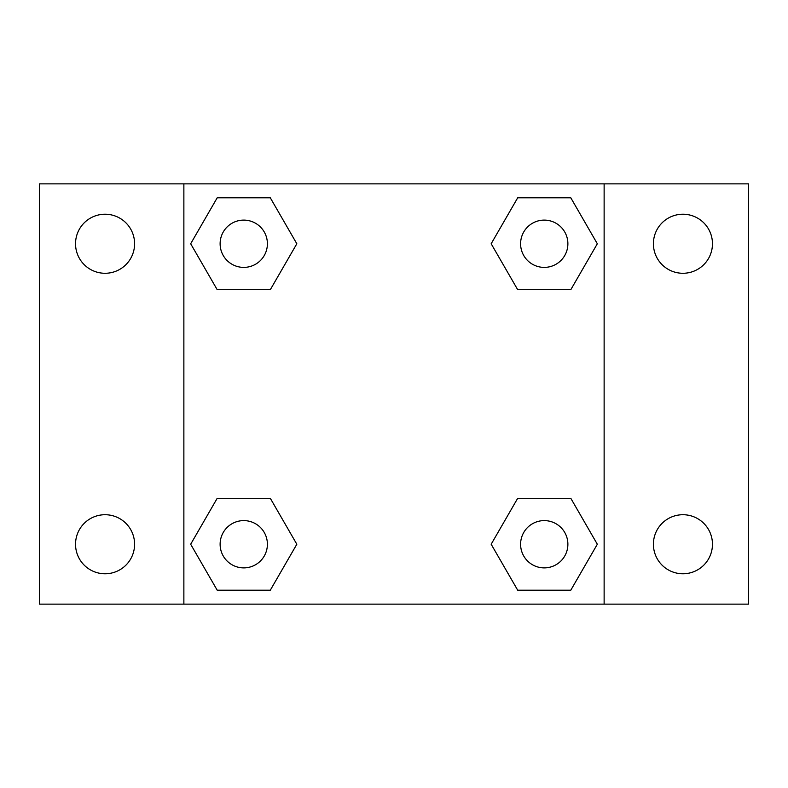 <?xml version="1.0" encoding="UTF-8"?>
<svg xmlns="http://www.w3.org/2000/svg" width="788" height="788" viewBox="0 0 788 788"><rect width="100%" height="100%" fill="white"/><g stroke="black" fill="none" stroke-linecap="round" stroke-linejoin="round"><path stroke-width="1.18" d="M39.4 183.87L748.6 183.87L748.6 604.13L39.4 604.13L39.4 183.87M682.93 214.228A29.52 29.52 0 0 1 712.46 243.758A29.52 29.52 0 0 1 682.93 273.278A29.52 29.52 0 0 1 653.41 243.758A29.52 29.52 0 0 1 682.93 214.228M682.93 514.722A29.52 29.52 0 0 1 712.46 544.242A29.52 29.52 0 0 1 682.93 573.772A29.52 29.52 0 0 1 653.41 544.242A29.52 29.52 0 0 1 682.93 514.722M105.07 514.722A29.52 29.52 0 0 1 134.59 544.242A29.52 29.52 0 0 1 105.07 573.772A29.52 29.52 0 0 1 75.54 544.242A29.52 29.52 0 0 1 105.07 514.722M105.07 214.228A29.52 29.52 0 0 1 134.59 243.758A29.52 29.52 0 0 1 105.07 273.278A29.52 29.52 0 0 1 75.54 243.758A29.52 29.52 0 0 1 105.07 214.228M217.212 498.282L270.294 498.282L296.83 544.242L270.294 590.212L217.212 590.212L190.676 544.242L217.212 498.282L270.294 498.282L217.212 498.282M517.706 197.788L570.788 197.788L597.324 243.758L570.788 289.718L517.706 289.718L491.17 243.758L517.706 197.788L570.788 197.788L517.706 197.788M183.87 604.13L183.87 183.87M604.13 183.87L604.13 604.13M217.212 197.788L270.294 197.788L296.83 243.758L270.294 289.718L217.212 289.718L190.676 243.758L217.212 197.788L270.294 197.788L217.212 197.788M517.706 498.282L570.788 498.282L597.324 544.242L570.788 590.212L517.706 590.212L491.17 544.242L517.706 498.282L570.788 498.282L517.706 498.282M570.788 590.212L517.706 590.212L570.788 590.212M567.882 544.242A23.64 23.64 0 0 0 532.422 523.774A23.64 23.64 0 0 0 532.422 564.72A23.64 23.64 0 0 0 567.882 544.242M270.294 590.212L217.212 590.212L270.294 590.212M267.398 544.242A23.64 23.64 0 0 0 231.938 523.774A23.64 23.64 0 0 0 231.938 564.72A23.64 23.64 0 0 0 267.398 544.242M570.788 289.718L517.706 289.718L570.788 289.718M567.882 243.758A23.64 23.64 0 0 0 532.422 223.28A23.64 23.64 0 0 0 532.422 264.226A23.64 23.64 0 0 0 567.882 243.758M270.294 289.718L217.212 289.718L270.294 289.718M267.398 243.758A23.64 23.64 0 0 0 231.938 223.28A23.64 23.64 0 0 0 231.938 264.226A23.64 23.64 0 0 0 267.398 243.758"/></g></svg>
